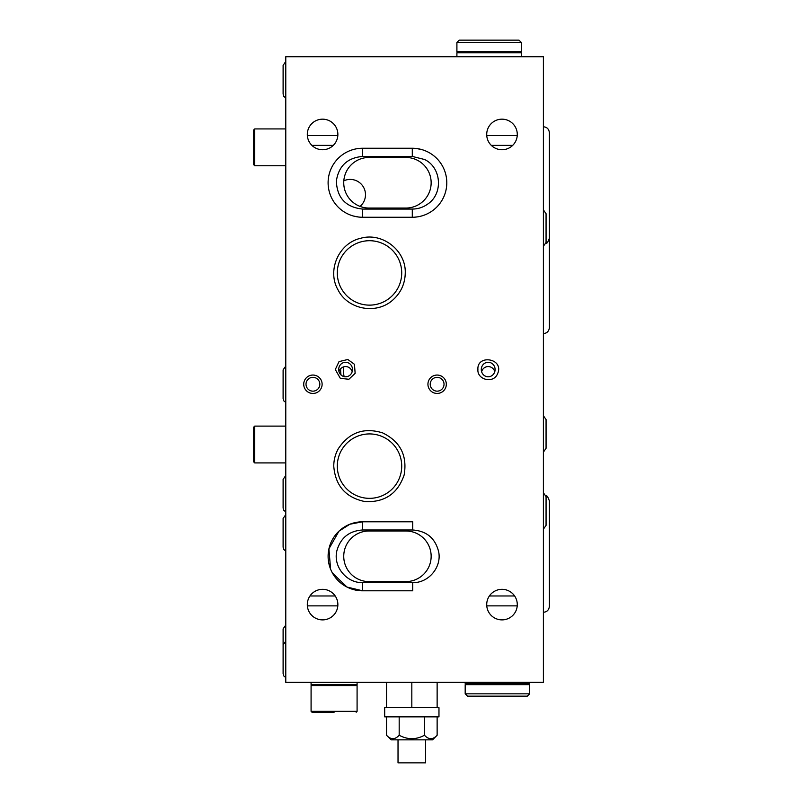 <?xml version="1.0" encoding="UTF-8"?>
<svg xmlns="http://www.w3.org/2000/svg" width="803" height="803" viewBox="0 0 803 803"><rect width="100%" height="100%" fill="white"/><g stroke="black" fill="none" stroke-linecap="round" stroke-linejoin="round"><path stroke-width="1.2" d="M337.3 466.131A32.2 32.2 0 0 1 385.611 438.247A32.2 32.2 0 0 1 385.611 494.026A32.2 32.2 0 0 1 337.3 466.131M337.3 272.92A32.2 32.2 0 0 1 385.611 245.035A32.2 32.2 0 0 1 385.611 300.814A32.2 32.2 0 0 1 337.3 272.92M343.503 366.921A36.677 36.677 0 0 0 344.106 376.617M322.585 619.886A15.287 15.287 0 0 1 309.346 596.96A15.287 15.287 0 0 1 335.825 596.96A15.287 15.287 0 0 1 322.585 619.886M501.995 619.886A15.287 15.287 0 0 1 488.756 596.96A15.287 15.287 0 0 1 515.235 596.96A15.287 15.287 0 0 1 501.995 619.886M501.995 149.739A15.287 15.287 0 0 1 488.756 126.814A15.287 15.287 0 0 1 515.235 126.814A15.287 15.287 0 0 1 501.995 149.739M322.585 149.739A15.287 15.287 0 0 1 309.346 126.814A15.287 15.287 0 0 1 335.825 126.814A15.287 15.287 0 0 1 322.585 149.739M369.26 530.994A25.305 25.305 0 0 0 343.744 556.188A25.305 25.305 0 0 0 369.049 581.603L405.846 581.603A25.305 25.305 0 0 0 431.151 556.188A25.305 25.305 0 0 0 405.635 530.994L369.26 530.994M369.029 157.458A25.305 25.305 0 0 0 343.744 182.913A25.305 25.305 0 0 0 369.34 208.057L406.137 208.057A25.305 25.305 0 0 0 431.151 182.612A25.305 25.305 0 0 0 405.856 157.458L369.029 157.458M437.133 393.45A9.204 9.204 0 0 1 429.163 379.648A9.204 9.204 0 0 1 445.093 379.648A9.204 9.204 0 0 1 437.133 393.45M312.919 393.45A9.204 9.204 0 0 1 304.949 379.648A9.204 9.204 0 0 1 320.889 379.648A9.204 9.204 0 0 1 312.919 393.45M488.194 376.788A7.257 6.896 90 0 1 481.288 369.531A7.257 6.896 90 0 1 488.194 362.273A7.257 6.896 90 0 1 495.09 369.531A7.257 6.896 90 0 1 488.194 376.788M481.599 371.679A7.257 6.896 90 0 1 494.778 371.679M345.581 376.788A7.257 6.896 90 0 1 338.685 369.531A7.257 6.896 90 0 1 345.581 362.273A7.257 6.896 90 0 1 352.487 369.531A7.257 6.896 90 0 1 345.581 376.788M338.996 371.679A7.257 6.896 90 0 1 352.176 371.679M360.045 206.401A15.287 15.287 0 0 0 343.814 180.816M285.778 682.349L285.778 56.712L543.39 56.712L543.39 682.349L285.778 682.349M412.29 148.254L362.605 148.254A34.499 34.499 0 0 0 328.106 182.763A34.499 34.499 0 0 0 362.605 217.262L412.29 217.262A34.499 34.499 0 0 0 446.789 182.763A34.499 34.499 0 0 0 412.29 148.254L412.29 156.444L362.605 156.444C347.388 157.779 338.635 166 336.347 181.107C337.089 197.939 345.842 207.264 362.605 209.071L362.605 217.262M332.422 573.001L346.946 587.043L362.605 590.797L362.605 582.607C346.374 583.169 332.844 566.276 336.929 550.557C340.693 537.719 349.255 530.863 362.605 529.99L362.605 521.799L412.511 521.799L362.384 521.799A34.499 34.499 0 0 0 328.106 556.298A34.499 34.499 0 0 0 362.384 590.797L412.511 590.797M517.232 605.863L486.759 605.863M337.822 605.863L307.348 605.863M514.623 595.977L489.368 595.977M335.212 595.977L309.958 595.977M512.695 145.373L491.295 145.373M333.285 145.373L311.885 145.373M517.242 135.496L486.738 135.496M337.832 135.496L307.328 135.496M437.133 377.35A6.896 6.896 0 0 0 431.151 387.698A6.896 6.896 0 0 0 443.105 387.698A6.896 6.896 0 0 0 437.133 377.35M437.133 375.051A9.204 9.204 0 0 0 429.163 388.853A9.204 9.204 0 0 0 445.093 388.853A9.204 9.204 0 0 0 437.133 375.051M312.919 377.35A6.896 6.896 0 0 0 306.947 387.698A6.896 6.896 0 0 0 318.901 387.698A6.896 6.896 0 0 0 312.919 377.35M312.919 375.051A9.204 9.204 0 0 0 304.949 388.853A9.204 9.204 0 0 0 320.889 388.853A9.204 9.204 0 0 0 312.919 375.051M340.653 368.758A39.437 39.437 0 0 0 341.024 374.981M519.009 40.15L459.206 40.15L456.907 42.449L521.318 42.449L519.009 40.15M521.318 42.449L521.318 51.653L456.907 51.653L456.907 42.449M521.318 56.712L521.318 52.797L456.907 52.797L456.907 56.712M311.082 682.349L311.082 684.648L357.084 684.648L357.084 682.349M334.088 712.251L312.006 712.251L334.088 712.251M399.181 735.247C394.956 739.814 390.74 739.814 386.524 735.247L391.131 739.844L432.526 739.844L437.133 735.247C432.907 739.814 428.692 739.814 424.476 735.247C416.044 739.814 407.613 739.814 399.181 735.247L399.181 716.848M424.476 735.247L424.476 716.848M386.524 716.848L386.524 735.247M437.133 735.247L437.133 716.848M437.133 682.349L437.133 707.644L384.687 707.644L384.687 716.848L438.97 716.848L438.97 707.644L411.829 707.644L411.829 682.349M398.027 739.844L398.027 762.85L425.63 762.85L425.63 739.844M254.732 128.932L253.577 130.086L253.577 164.585L254.732 165.739L254.732 128.932L285.778 128.932M254.732 165.739L285.778 165.739M254.732 426.112L253.577 427.266L253.577 461.765L254.732 462.909L254.732 426.112L285.778 426.112M254.732 462.909L285.778 462.909M497.388 696.151L527.29 696.151L529.599 693.842L465.188 693.842L467.487 696.151L497.388 696.151M465.188 693.842L465.188 684.648L529.599 684.648L529.599 693.842M465.188 682.349L465.188 683.494L529.599 683.494L529.599 682.349M411.829 707.644L386.524 707.644L386.524 682.349M357.084 685.561L357.084 711.328L311.082 711.328L311.082 685.561L357.084 685.561L356.161 684.648M412.29 217.262L412.29 209.071L362.605 209.071M362.605 148.254L362.605 156.444M412.732 590.797L412.732 582.607L362.605 582.607M412.732 521.799L412.732 529.99L362.605 529.99M520.856 52.797L520.856 51.653M457.369 52.797L457.369 51.653M311.082 685.561L312.006 684.648M311.082 711.328L312.006 712.251M357.084 711.328L356.161 712.251M543.39 529.197L546.06 525.363L546.06 496.605L543.39 492.771M546.06 525.363L546.06 496.605M405.254 272.92C406.057 250.436 382.198 231.937 360.617 238.3C338.635 243.118 326.65 270.822 338.183 290.144C347.669 309.316 376.487 315.208 393.139 299.74C401.018 292.533 405.053 283.589 405.254 272.92M333.757 466.131C333.787 460.019 335.263 454.277 338.183 448.917C349.044 432.446 363.869 427.106 382.66 432.897C400.326 441.54 407.482 455.582 404.13 475.025C397.696 493.674 384.667 502.527 365.024 501.594C345.772 497.619 335.343 485.795 333.757 466.131M543.39 333.556C546.923 333.325 548.931 331.318 549.423 327.524L549.423 236.714M549.423 553.538L549.423 500.841L547.516 496.445L545.859 495.341M543.39 612.257C546.923 612.037 548.931 610.029 549.423 606.235L549.423 500.841M549.423 185.513L549.423 132.826C548.931 129.032 546.923 127.025 543.39 126.794M545.859 243.71L547.516 242.606L549.423 238.21L549.423 132.826M465.65 683.494L465.65 684.648M529.137 683.494L529.137 684.648M360.166 148.344L356.994 148.716M353.521 216.047L358.7 217.041M412.29 209.071C417.972 209.031 423.131 207.355 427.758 204.042C443.376 193.704 441.52 167.546 424.596 159.506L412.29 156.444M414.559 217.181L417.43 216.87M422.559 149.82L416.727 148.545M543.39 246.28L546.06 242.446L546.06 213.698L543.39 209.854M546.06 242.446L546.06 213.698M546.06 433.931L546.06 419.557L543.39 415.723M543.39 452.149L546.06 448.305L546.06 419.557M285.778 475.517L283.108 479.361L283.108 508.108L283.64 510.116L285.778 511.953M285.778 514.623L283.108 518.457L283.108 547.214L283.84 549.543L285.778 551.049M285.778 625.025L283.108 628.869L283.108 657.617M285.778 641.135L283.108 644.97L283.108 673.717L283.77 675.945L285.778 677.561M285.778 366.038L283.108 369.872L283.108 398.629L283.77 400.848L285.778 402.464M285.778 61.5L283.108 65.334L283.108 94.092L283.84 96.42L285.778 97.926M362.605 521.799L349.907 524.218L338.986 531.144L328.909 548.871L330.605 569.197M412.732 582.607C428.491 583.129 441.871 567.209 438.659 551.771C435.276 538.251 426.644 530.984 412.732 529.99M477.905 369.531C476.852 353.822 504.756 358.479 497.499 373.907C493.413 383.954 477.062 379.779 477.905 369.531M335.303 369.531L339.027 361.611L347.829 359.493L354.434 364.291L355.147 373.315L348.914 379.257L340.352 378.374L335.303 369.531"/></g></svg>
